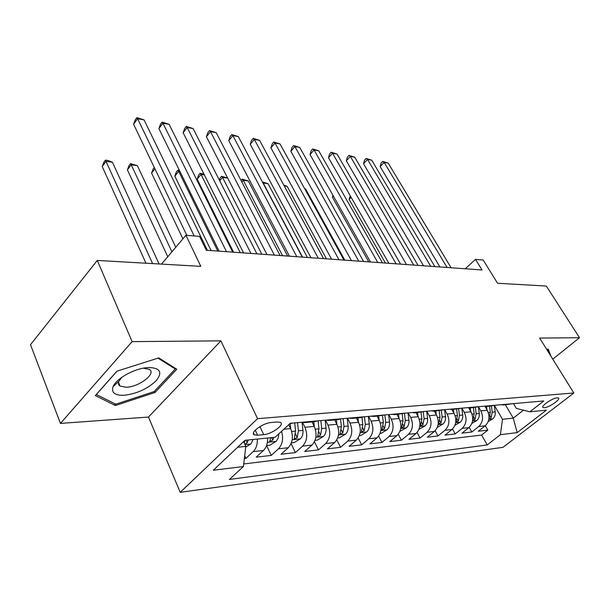 <?xml version="1.0" encoding="UTF-8"?>
<svg xmlns="http://www.w3.org/2000/svg" width="610" height="610" viewBox="0 0 610 610"><rect width="100%" height="100%" fill="white"/><g stroke="black" fill="none" stroke-linecap="round" stroke-linejoin="round"><path stroke-width="0.91" d="M557.159 397.842C552.378 398.025 540.246 406.443 543.121 407.556L544.394 407.701C549.198 407.457 561.192 399.161 558.379 398.002L557.159 397.842M114.489 385.375L113.727 385.36M180.225 492.331L502.991 447.336L573.85 393L257.557 418.658L180.225 492.331L148.482 417.049L220.889 340.853L132.118 341.623L60.443 423.416L148.482 417.049M60.443 423.416L30.5 344.688L97.287 260.44L200.812 266.349L185.936 235.254L161.536 264.107M119.644 385.032L119.026 385.108M552.759 359.145L579.5 337.719L546.331 286.044L497.562 283.269L483.166 260.012L475.495 259.38L465.262 268.774M132.118 341.623L97.287 260.44M244.374 458.537L245.929 458.354L244.709 455.693M267.577 438.033C267.775 443.394 266.402 447.534 263.459 450.47L256.192 457.157L271.229 455.403L266.608 445.567M288.721 424.728L290.596 428.609C293.562 436.219 292.792 442.586 288.271 447.709L281.019 454.259L295.385 452.589L291.077 443.645M312.053 421.929L314.264 426.398C317.231 433.832 316.468 440.054 311.969 445.071L304.741 451.499L318.466 449.898L314.455 441.747M334.684 419.924L336.888 424.293C339.854 431.552 339.091 437.637 334.615 442.555L327.41 448.853L340.548 447.321L336.789 439.856M356.331 418.01L358.535 422.272C361.494 429.371 360.739 435.326 356.278 440.145L349.111 446.322L361.692 444.85L358.161 437.965M377.064 416.172L379.26 420.343C382.211 427.282 381.463 433.115 377.026 437.843L369.896 443.897L381.952 442.486L378.619 436.104M396.942 414.411L399.131 418.49C402.066 425.284 401.327 430.995 396.919 435.632L389.828 441.571L401.395 440.222L398.231 434.274M416.012 412.718L418.185 416.714C421.113 423.363 420.382 428.96 415.997 433.504L408.952 439.337L420.054 438.049L417.049 432.482M434.32 411.102L436.486 415.013C439.398 421.525 438.674 427.008 434.32 431.468L427.313 437.202L437.988 435.952L435.121 430.729M451.903 409.516L454.076 413.374C456.966 419.749 456.257 425.132 451.926 429.509L444.972 435.136L455.235 433.939L452.49 429.013M468.762 407.907L470.981 411.796C473.863 418.048 473.162 423.325 468.861 427.625L461.953 433.161L471.835 432.01L469.197 427.343M185.936 235.254L199.592 236.39L206.31 250.245L482.014 269.971L475.495 259.38M257.641 435.235L263.703 434.648C271.869 434.137 285.144 424.415 280.387 422.379L277.26 421.99L271.206 422.509C262.948 422.928 249.414 432.879 254.332 434.861L257.641 435.235L255.27 430.157M513.498 403.614L516.327 408.387L529.838 411.811L543.823 400.945L290.299 423.271L275.11 437.279L245.022 440.29L213.294 470.249L243.428 466.52L229.398 479.468L487.23 444.926L500.391 434.694L502.487 419.276L513.254 418.14L523.426 410.187M529.838 411.811L546.392 410.156L517.204 432.612L500.391 434.694M478.614 407.038L480.825 410.881C483.692 417.057 482.99 422.28 478.713 426.535L471.835 432.01M484.942 406.268L487.26 410.278L480.825 410.881M461.976 408.319L464.301 412.421C467.184 418.719 466.475 424.041 462.166 428.372L455.235 433.939M444.69 409.676L447.122 414.022C450.028 420.45 449.311 425.871 444.972 430.286L437.988 435.952M426.817 411.247L429.257 415.684C432.17 422.25 431.445 427.778 427.084 432.276L420.054 438.049M408.204 412.886L410.66 417.415C413.588 424.125 412.856 429.768 408.464 434.343L401.395 440.222M388.822 414.594L391.284 419.222C394.22 426.077 393.48 431.834 389.066 436.501L381.952 442.486M368.608 416.371L371.078 421.106C374.029 428.106 373.282 433.992 368.837 438.75L361.692 444.85M347.509 418.231L349.987 423.073C352.946 430.233 352.191 436.241 347.723 441.099L340.548 447.321M325.473 420.168L327.959 425.124C330.925 432.452 330.162 438.59 325.671 443.546L318.466 449.898M302.529 422.387L304.924 427.267C307.897 434.77 307.127 441.053 302.621 446.116L295.385 452.589M257.329 439.063C257.519 444.469 256.147 448.655 253.203 451.606L245.929 458.354M243.733 463.943L481.603 435.037L487.817 430.141L485.278 425.719M487.26 410.278C490.127 416.409 489.426 421.594 485.163 425.818L478.293 431.255L487.817 430.141M281.561 431.331C283.604 438.521 282.575 444.347 278.488 448.8L271.229 455.403M292.8 423.05L289.59 423.92M237.641 447.26L245.815 446.398L243.428 466.52M243.611 441.625L245.815 446.398M220.889 340.853L257.557 418.658M579.5 337.719L539.636 338.07L573.85 393M505.408 404.796L513.254 418.14L517.204 432.612M494.596 405.734L502.487 419.276M307.783 421.731L304.603 422.593L302.003 422.234M305.274 422.532L314.356 421.724L317.528 420.87M331.81 419.611L328.645 420.458L326.053 420.122M329.316 420.404L337.948 419.634L341.112 418.796M354.738 417.591L351.589 418.429L349.004 418.102M352.26 418.368L360.479 417.637L363.621 416.813M376.652 415.662L373.518 416.485L370.941 416.165M374.182 416.424L385.146 414.914M397.606 413.816L394.487 414.625L391.925 414.32M395.143 414.564L405.734 413.107M417.659 412.055L414.564 412.848L412.017 412.551M415.219 412.787L425.445 411.369M436.882 410.362L433.801 411.14L431.27 410.858M434.45 411.087L444.347 409.707M455.312 408.738L452.254 409.508L449.738 409.226M452.902 409.447L462.471 408.105M473.002 407.183L469.967 407.938L467.466 407.671M470.607 407.876L479.879 406.573M489.998 405.68L486.986 406.428L484.508 406.168M487.626 406.374L496.609 405.101M506.338 404.247L503.349 404.979L500.886 404.727M481.603 435.037L487.23 444.926M503.982 404.918L512.697 403.683M115.381 405.536L155.016 392.482L176.778 369.218L158.798 357.887L116.922 371.185L95.32 395.577L115.381 405.536L114.596 403.599M550.967 356.263L548.207 349.034L546.789 349.553M154.482 391.239L155.016 392.482M194.186 235.94L137.631 118.736L144.059 119.873L207.408 250.329M186.797 235.33L133.575 124.204L137.631 118.736L136.876 117.669L144.059 119.873M133.575 124.204L135.26 119.857L136.876 117.669M245.731 447.077L250.878 443.943L253.203 439.474M159.08 263.962L112.423 162.229L106.026 161.345L102.205 166.492L145.958 263.215M244.839 444.286L247.248 442.669L248.247 439.97M245.098 440.283L244.175 442.845M102.205 166.492L103.898 162.191L105.423 160.133L152.599 263.596M105.423 160.133L107.985 160.491L112.423 162.229M149.175 367.502L146.194 367.731C133.224 369.058 115.892 379.008 113.041 386.732C111.172 392.611 114.787 395.471 123.868 395.295C136.625 393.816 147.384 388.966 156.152 380.731C162.672 372.489 160.346 368.082 149.175 367.502M121.855 377.27L118.874 381.265C118.02 383.37 118.424 384.971 120.078 386.077L126.209 387.228C139.08 387.045 156.77 373.45 149.29 369.34L143.35 368.173M119.606 384.948L118.965 385.024M114.604 385.268L113.796 385.253M158.013 358.139L175.268 368.989L154.193 391.544L115.77 404.194L96.365 394.502L117.044 371.147M174.818 367.983L175.268 368.989M547.376 349.339L548.542 352.374M226.501 251.694L162.946 123.22L169.107 124.31L232.723 252.136M219.097 251.16L158.875 128.557L162.946 123.22L162.092 122.16L169.107 124.31M158.875 128.557L160.476 124.287L162.092 122.16M250.977 253.44L187.209 127.52L193.118 128.565L256.924 253.867M243.565 252.914L183.137 132.728L187.209 127.52L186.279 126.461L193.118 128.565M183.137 132.728L184.655 128.542L186.279 126.461M274.393 255.117L210.496 131.638L216.169 132.644L280.089 255.521M266.989 254.591L206.416 136.731L210.496 131.638L209.482 130.586L216.169 132.644M206.416 136.731L207.858 132.622L209.482 130.586M296.818 256.719L232.852 135.603L238.304 136.564L302.278 257.115M289.43 256.192L228.773 140.582L232.852 135.603L231.769 134.551L238.304 136.564M228.773 140.582L230.145 136.541L231.769 134.551M266.562 445.575L269.75 445.231L276.216 441.312L278.198 438.094L278.854 433.832M175.779 247.263L137.38 165.668L131.234 164.822L127.406 169.854L167.765 256.741M270.81 437.713L269.689 441.571L272.815 440.046L273.814 437.408M127.406 169.854L129.015 165.63L130.54 163.617L131.234 164.822L171.928 251.823M130.54 163.617L137.38 165.668M291.366 442.921L294.058 442.631L300.394 438.796C302.392 436.752 303.239 433.939 302.949 430.37L302.064 422.257M290.718 428.876L290.185 423.874M154.932 168.802L151.593 173.08L182.908 238.838M294.691 422.882L295.575 431.079L294.195 439.04L297.207 437.553L298.442 430.805L297.558 422.631M151.593 173.08L153.125 168.932L154.284 167.445M315.05 440.389L317.284 440.145L323.506 436.394C325.488 434.389 326.335 431.644 326.045 428.151L325.153 420.199M314.325 426.52L313.799 421.777M179.996 171.547L178.684 171.372L174.834 176.176L211.098 250.588M318.107 420.824L318.992 428.83L317.604 436.623L320.509 435.166L321.737 428.563L320.845 420.58M174.834 176.176L176.29 172.111L177.83 170.19L178.684 171.372L217.778 251.068M177.83 170.19L179.431 170.411M337.681 437.965L339.495 437.774L345.603 434.099C347.578 432.132 348.417 429.448 348.127 426.032L347.227 418.254M327.959 425.124L336.888 424.293L336.377 419.771M204.342 174.91L201.033 174.452L197.183 179.157L233.554 252.197M340.517 419.07L341.387 426.68L339.976 434.312L342.789 432.887L344.002 426.428L343.11 418.62M197.183 179.157L198.57 175.161L200.103 173.278L201.033 174.452L240.241 252.677M200.103 173.278L204.014 174.246M318.321 258.259L254.339 139.408L259.585 140.338L323.559 258.632M310.947 257.733L250.268 144.273L254.339 139.408L253.196 138.363L259.585 140.338M250.268 144.273L251.572 140.308L253.196 138.363M359.336 435.654L360.762 435.502L366.755 431.903C368.722 429.974 369.553 427.343 369.263 424.003L368.364 416.394M358.474 422.166L357.978 417.858M361.966 417.423L362.805 424.621L361.394 432.101L364.109 430.698L365.314 424.385L364.422 416.744M219.341 180.064L220.004 178.097L221.544 176.259L227.675 178.105L222.536 177.418L261.82 254.217M221.544 176.259L222.536 177.418L219.714 180.789M338.954 259.738L275.011 143.068L280.051 143.96L343.979 260.096M331.604 259.212L270.939 147.826L275.011 143.068L273.806 142.031L280.051 143.96M270.939 147.826L272.182 143.929L273.806 142.031M380.068 433.435L381.136 433.321L387.022 429.798C388.982 427.907 389.813 425.33 389.515 422.059L388.616 414.609M379.153 420.137L378.665 416.028M382.493 415.692L383.332 422.654L381.906 429.981L384.536 428.609L385.733 422.425L384.849 415.052M287.63 256.063L248.3 180.972L243.237 180.278L282.567 255.704M241.041 180.469L242.193 179.126L248.3 180.972M242.193 179.126L243.237 180.278L241.812 181.948M358.764 261.156L294.904 146.591L299.762 147.452L363.598 261.499M351.436 260.63L290.848 151.25L294.904 146.591L293.646 145.561L299.762 147.452M290.848 151.25L292.03 147.422L293.646 145.561M399.939 431.308L406.466 427.778C408.41 425.925 409.234 423.393 408.936 420.191L408.044 412.901M398.97 418.201L398.498 414.266M402.173 413.946L403.004 420.763L401.578 427.953L404.125 426.603L405.307 420.542L404.461 413.595M307.402 257.481L268.065 183.701L263.192 183.023L302.529 257.13M262.376 181.925L268.065 183.701M262.689 182.512L263.047 183.191M377.803 262.513L314.066 149.984L318.748 150.815L382.447 262.849M370.506 261.995L310.017 154.551L314.066 149.984L312.755 148.962L318.748 150.815M310.017 154.551L311.146 150.784L312.755 148.962M419.001 429.272L425.124 425.841C427.061 424.019 427.877 421.541 427.579 418.407L426.687 411.262M417.987 416.348L417.522 412.581M421.053 412.268L421.884 418.948L420.45 426.001L422.921 424.682L424.095 418.742L423.264 412.063M326.441 258.838L287.127 186.325L284.245 185.928M283.764 185.043L287.127 186.325M396.119 263.825L332.534 153.255L337.048 154.055L400.587 264.145M388.852 263.306L328.5 157.731L332.534 153.255L331.184 152.233L337.048 154.055M328.5 157.731L329.575 154.025L331.184 152.233M413.74 265.083L350.346 156.412L354.7 157.182L418.048 265.396M406.512 264.572L346.327 160.796L350.346 156.412L348.958 155.398L354.7 157.182M346.327 160.796L347.357 157.151L348.958 155.398M430.721 266.303L367.54 159.454L371.742 160.201L434.869 266.6M423.531 265.785L363.537 163.754L367.54 159.454L366.114 158.447L371.742 160.201M363.537 163.754L364.513 160.171L366.114 158.447M447.084 267.47L384.147 162.397L388.204 163.114L451.087 267.76M439.932 266.959L380.16 166.614L384.147 162.397L382.683 161.398L388.204 163.114M380.16 166.614L381.09 163.083L382.683 161.398M437.301 427.313L443.051 423.973C444.972 422.189 445.78 419.756 445.491 416.683L444.591 409.684M436.249 414.579L435.792 410.965M439.185 410.667L440.016 417.209L438.575 424.133L440.977 422.829L442.143 417.004L441.312 410.477M344.787 260.15L305.518 188.864L304.71 188.757M304.573 188.505L305.518 188.864M454.915 425.368L460.291 422.181C462.197 420.427 462.998 418.048 462.7 415.029L461.839 408.372M453.794 412.878L453.352 409.409M456.608 409.119L457.439 415.54L455.998 422.326L458.331 421.053L459.483 415.341L458.651 408.936M471.888 423.409L476.867 420.458C478.766 418.734 479.559 416.401 479.269 413.443L478.431 407.091M470.676 411.254L470.241 407.915M333.411 196.1L332.389 197.19L368.753 261.865M473.375 407.632L474.199 413.931L472.758 420.595L475.022 419.344L476.166 413.74L475.342 407.457M332.389 197.19L332.938 195.261M488.221 421.533L492.842 418.803C494.718 417.11 495.511 414.815 495.213 411.91L494.39 405.764M486.917 409.691L486.483 406.435M351.124 197.312L349.133 199.417L385.406 263.062M488.892 418.933L491.096 417.697L492.232 412.2L491.408 406.039M489.51 406.207L490.333 412.383L488.976 418.269M349.133 199.417L350.247 195.764M470.981 411.796L464.301 412.421M454.076 413.374L447.122 414.022M436.486 415.013L429.257 415.684M418.185 416.714L410.66 417.415M399.131 418.49L391.284 419.222M379.26 420.343L371.078 421.106M358.535 422.272L349.987 423.073M314.264 426.398L304.924 427.267M290.596 428.609L283.833 429.234M263.459 450.47L253.203 451.606M485.163 425.818L478.713 426.535M468.861 427.625L462.166 428.372M451.926 429.509L444.972 430.286M434.32 431.468L427.084 432.276M415.997 433.504L408.464 434.343M396.919 435.632L389.066 436.501M377.026 437.843L368.837 438.75M356.278 440.145L347.723 441.099M334.615 442.555L325.671 443.546M311.969 445.071L302.621 446.116M288.271 447.709L278.488 448.8M259.921 426.611L263.703 434.648M244.999 444.637L250.71 444.042M246.104 440.184L247.248 442.669M267.386 442.311L276.055 441.411M271.671 437.629L272.815 440.046M292.19 439.734L300.242 438.895M298.442 430.805L302.949 430.37M291.671 431.453L295.575 431.079M295.545 434.114L297.207 437.553M315.866 437.271L323.346 436.493M321.737 428.563L326.045 428.151M315.347 429.181L318.992 428.83M318.938 431.994L320.509 435.166M338.489 434.915L345.451 434.19M344.002 426.428L348.127 426.032M337.971 427.008L341.387 426.68M341.295 429.951L342.789 432.887M360.136 432.665L366.602 431.994M365.314 424.385L369.263 424.003M359.61 424.934L362.805 424.621M362.698 427.968L364.109 430.698M380.861 430.507L386.877 429.882M385.733 422.425L389.515 422.059M380.335 422.943L383.332 422.654M383.194 426.062L384.536 428.609M400.732 428.449L406.321 427.862M405.307 420.542L408.936 420.191M400.198 421.03L403.004 420.763M402.844 424.224L404.125 426.603M419.787 426.466L424.987 425.925M424.095 418.742L427.579 418.407M419.253 419.207L421.884 418.948M421.701 422.448L422.921 424.682M438.079 424.56L442.913 424.057M442.143 417.004L445.491 416.683M437.545 417.446L440.016 417.209M439.818 420.74L440.977 422.829M455.662 422.73L460.154 422.265M459.483 415.341L462.7 415.029M455.129 415.761L457.439 415.54M457.218 419.085L458.331 421.053M472.567 420.976L476.738 420.542M476.166 413.74L479.269 413.443M472.033 414.137L474.199 413.931M473.962 417.484L475.022 419.344M488.839 419.283L492.705 418.879M492.232 412.2L495.213 411.91M488.297 412.574L490.333 412.383M490.082 415.944L491.096 417.697M542.786 407L543.121 407.556M253.463 433.001L254.332 434.861M118.874 381.265L113.041 386.732M118.523 382.333L120.078 386.077"/></g></svg>
